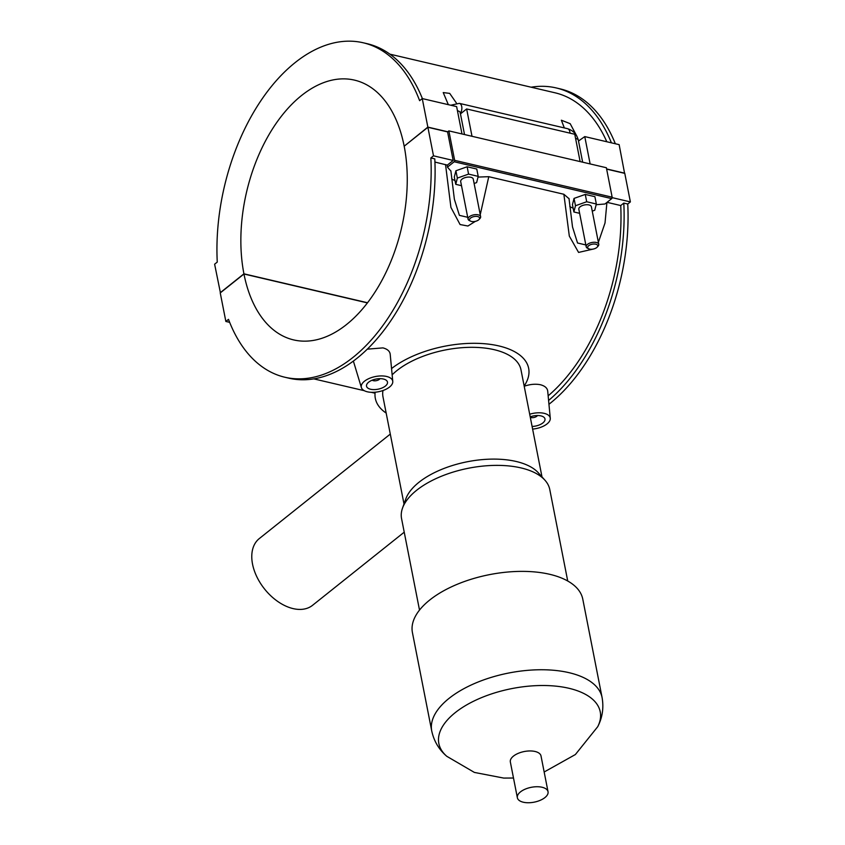 <?xml version="1.0" encoding="UTF-8"?>
<svg xmlns="http://www.w3.org/2000/svg" width="845" height="845" viewBox="0 0 845 845"><rect width="100%" height="100%" fill="white"/><g stroke="black" fill="none" stroke-linecap="round" stroke-linejoin="round"><path stroke-width="1.27" d="M284.913 377.25L288.853 378.18A171.757 102.403 -76.8 0 0 434.784 158.86L430.855 157.941A171.757 102.403 103.2 0 1 284.913 377.25A171.757 102.403 103.2 0 1 228.499 319.347L225.858 321.459L229.66 322.346M220.418 292.782L214.619 264.189L217.26 262.087A171.757 102.403 103.2 0 1 363.192 42.768A171.757 102.403 103.2 0 1 419.616 100.671L422.257 98.569L456.627 106.607L461.993 133.954M422.384 98.59A171.757 102.403 -76.8 0 0 367.131 43.686L363.192 42.768M450.892 171.07L447.438 167.141L447.332 165.113L434.932 162.06M447.332 165.113L453.184 160.444L447.586 131.894L427.897 127.289L404.185 146.206A133.404 79.536 103.2 0 1 379.827 284.142A133.404 79.536 103.2 0 1 293.659 339.912A133.404 79.536 103.2 0 1 243.962 274.002L220.249 292.919L225.858 321.459M430.855 157.941L433.496 155.829L453.184 160.444M448.336 104.664L443.234 92.57L449.709 93.394L456.427 103.069M564.344 127.933L561.365 120.212L570.185 123.687L576.913 136.32M578.498 141.02L584.772 136.594L619.142 144.643L624.582 173.32M606.816 141.759A166.761 99.425 -76.8 0 0 555.007 92.792L389.883 54.154M548.595 400.456A171.757 102.403 -76.8 0 0 623.8 203.096L627.74 204.015A171.757 102.403 103.2 0 1 548.954 404.28M548.162 395.819A166.761 99.425 -76.8 0 0 620.737 205.546L623.8 203.096M611.4 142.826A171.757 102.403 -76.8 0 0 556.147 87.922L560.087 88.852A171.757 102.403 103.2 0 1 615.34 143.745M556.147 87.922A171.757 102.403 -76.8 0 0 531.114 87.204M620.737 205.546L607.037 202.335M569.023 198.712L563.869 194.265L569.319 236.093L578.571 252.423L593.486 249.011M598.366 242.304L605.02 222.985L606.932 202.42M563.869 194.265L488.769 176.689L478.027 177.07M445.526 164.543L450.924 207.416L460.081 224.548L467.929 226.016L475.355 221.369M480.235 214.651L488.769 176.689M524.206 386.249C530.016 384.243 535.434 383.746 540.441 384.739C544.898 385.922 547.317 388.045 547.708 391.108L550.275 418.286A16.013 7.753 168.9 0 0 544.127 413.332A16.013 7.753 168.9 0 0 529.699 414.219M367.385 349.154L382.933 347.887C387.38 349.059 389.809 351.182 390.2 354.245L392.767 381.422A16.013 7.753 -11.1 0 1 384.306 390.02A16.013 7.753 -11.1 0 1 367.385 391.805A16.013 7.753 -11.1 0 1 361.385 387.58A16.013 7.753 -11.1 0 1 369.033 378.528A16.013 7.753 -11.1 0 1 386.619 376.469A16.013 7.753 -11.1 0 1 392.767 381.422M361.385 387.58L353.39 361.121M611.695 198.628A1.067 0.634 -76.8 0 0 612.15 197.191L454.642 160.339A1.067 0.634 103.2 0 1 454.187 161.765L611.695 198.628L604.946 204.004L596.158 204.712M454.642 160.339L448.864 130.88L606.372 167.732L612.15 197.191M447.438 167.141L454.187 161.765M454.99 180.439A16.013 7.753 -11.1 0 1 451.674 178.834M573.121 208.081A16.013 7.753 -11.1 0 1 569.805 206.476M592.25 211.134L594.743 210.247L596.338 204.004L594.901 196.674L585.268 194.424L574.04 198.406L572.445 204.648L573.882 211.979L579.628 213.32M474.119 183.481L476.612 182.604L478.207 176.362L476.77 169.032L467.137 166.771L455.909 170.764L454.314 176.996L455.751 184.326L461.497 185.678M448.864 130.88L447.586 131.894M467.707 217.292L459.405 215.359L454.388 199.335L450.871 170.806M612.171 197.645L630.381 201.913L627.74 204.015M606.647 169.127L624.782 173.373L630.381 201.913M585.268 194.424L586.705 201.754L575.477 205.736L573.882 211.979M596.338 204.004L586.705 201.754M467.137 166.771L468.574 174.102L457.346 178.094L455.751 184.326M478.207 176.362L468.574 174.102M537.452 415.529A4.267 2.07 -11.1 0 1 534.336 417.409A4.267 2.07 -11.1 0 1 530.311 417.367M530.216 416.849A10.668 5.165 -11.1 0 1 540.916 415.888A10.668 5.165 -11.1 0 1 544.983 418.94A10.668 5.165 -11.1 0 1 532.096 426.461M532.614 429.091A16.013 7.753 168.9 0 0 550.275 418.286M379.944 378.666A4.267 2.07 -11.1 0 1 376.321 380.662A4.267 2.07 -11.1 0 1 372.212 380.176M383.408 379.025A10.668 5.165 -11.1 0 1 387.475 382.077A10.668 5.165 -11.1 0 1 378 389.207A10.668 5.165 -11.1 0 1 366.529 386.186A10.668 5.165 -11.1 0 1 371.906 380.303A10.668 5.165 -11.1 0 1 383.408 379.025M367.438 302.901L243.962 274.002M220.218 292.729L243.93 273.822L367.543 302.753M585.838 244.944L577.536 243.001L572.519 226.978L569.002 198.448M574.04 198.406L575.477 205.736M597.151 247.173L598.038 246.201A6.401 3.105 168.9 0 0 598.767 244.311L591.394 206.761A6.401 3.105 168.9 0 0 588.954 204.923A6.401 3.105 168.9 0 0 582.057 205.694A6.401 3.105 168.9 0 0 578.825 209.222L586.198 246.782A6.401 3.105 168.9 0 0 587.581 248.261L588.775 248.81A5.123 2.482 -11.1 0 1 589.081 245.43A5.123 2.482 -11.1 0 1 595.767 244.194A5.123 2.482 -11.1 0 1 597.151 247.173A5.123 2.482 -11.1 0 1 588.775 248.81M455.909 170.764L457.346 178.094M479.009 219.52L479.907 218.559A6.401 3.105 168.9 0 0 480.625 216.669L473.263 179.108A6.401 3.105 168.9 0 0 468.721 177.059A6.401 3.105 168.9 0 0 461.972 179.172A6.401 3.105 168.9 0 0 460.694 181.58L468.067 219.13A6.401 3.105 168.9 0 0 469.44 220.608L470.644 221.168A5.123 2.482 -11.1 0 1 470.95 217.778A5.123 2.482 -11.1 0 1 477.636 216.542A5.123 2.482 -11.1 0 1 479.009 219.52A5.123 2.482 -11.1 0 1 470.644 221.168M480.625 216.669A6.401 3.105 168.9 0 0 478.196 214.831A6.401 3.105 168.9 0 0 469.345 216.732A6.401 3.105 168.9 0 0 468.067 219.13M598.767 244.311A6.401 3.105 168.9 0 0 596.327 242.473A6.401 3.105 168.9 0 0 589.419 243.244A6.401 3.105 168.9 0 0 586.198 246.782M461.486 113.072L460.219 113.336M433.496 155.829L427.897 127.289M460.367 113.367L460.937 113.505L460.462 113.874M580.124 161.596L574.758 134.26L466.641 108.952L472.006 136.288M584.772 136.594L590.137 163.941M460.937 113.505L466.641 108.952M404.354 146.069L427.855 127.109L422.257 98.569M427.855 127.109L447.755 131.767M606.615 168.937L624.751 173.183M243.93 273.822A133.404 79.536 103.2 0 1 268.277 135.887A133.404 79.536 103.2 0 1 354.456 80.117A133.404 79.536 103.2 0 1 404.142 146.027M390.295 434.087L259.288 538.582A42.694 27.336 51.4 0 0 256.869 576.85A42.694 27.336 51.4 0 0 293.099 608.601A42.694 27.336 51.4 0 0 312.534 605.326L404.227 532.181M524.164 386.007A78.12 37.835 168.9 0 0 528.653 368.314A78.12 37.835 168.9 0 0 473.781 343.302A78.12 37.835 168.9 0 0 391.552 368.568M375.159 392.217A78.12 37.835 168.9 0 0 375.328 398.396A78.12 37.835 168.9 0 0 386.165 413.078M541.994 476.897L520.985 369.825A70.315 34.053 168.9 0 0 466.905 347.411A70.315 34.053 168.9 0 0 392.143 374.842M382.965 390.527A70.315 34.053 168.9 0 0 382.996 396.896L404.005 503.969M567.724 581.001L549.778 489.551A75.522 36.567 168.9 0 0 544.94 480.192L538.413 472.894A70.315 34.053 168.9 0 0 467.369 461.74A70.315 34.053 168.9 0 0 405.811 498.909L402.516 508.13A75.522 36.567 168.9 0 0 401.565 518.629L419.511 610.079M544.94 480.192A75.522 36.567 168.9 0 0 468.637 468.204A75.522 36.567 168.9 0 0 402.516 508.13M431.732 730.967A86.803 42.039 168.9 0 1 508.817 673A86.803 42.039 168.9 0 1 602.084 697.537L582.786 599.168A86.803 42.039 168.9 0 0 489.519 574.632A86.803 42.039 168.9 0 0 412.423 632.588L431.732 730.967C433.96 741.192 438.977 749.642 446.794 756.307A82.229 39.821 168.9 0 1 455.254 712.62A82.229 39.821 168.9 0 1 555.609 686.119A82.229 39.821 168.9 0 1 597.721 726.7L575.371 754.543L544.159 772.003M548.035 791.733L541.011 755.958A15.622 7.563 168.9 0 0 529.942 750.952A15.622 7.563 168.9 0 0 513.464 756.106A15.622 7.563 168.9 0 0 510.348 761.979L517.362 797.743A15.622 7.563 168.9 0 0 528.442 802.75A15.622 7.563 168.9 0 0 544.909 797.595A15.622 7.563 168.9 0 0 548.035 791.733A15.622 7.563 168.9 0 0 531.241 787.318A15.622 7.563 168.9 0 0 517.362 797.743M460.198 113.114L460.229 112.681A6.401 3.105 168.9 0 0 457.451 110.779M575.582 138.422A6.401 3.105 -11.1 0 1 578.36 140.323C576.839 134.344 573.206 130.457 567.449 128.651L459.331 103.354L450.765 105.234M460.694 112.881A6.401 3.813 -76.8 0 0 459.331 103.354M569.984 133.14A6.401 3.813 -76.8 0 0 567.449 128.651M313.886 378.898L364.311 390.696M371.219 392.312L374.272 393.031M460.229 112.681L464.518 134.535M582.649 162.187L578.36 140.323M602.084 697.537C603.89 707.856 602.432 717.574 597.721 726.7M513.496 778.023L503.694 778.076L474.394 772.425L446.794 756.307"/></g></svg>
